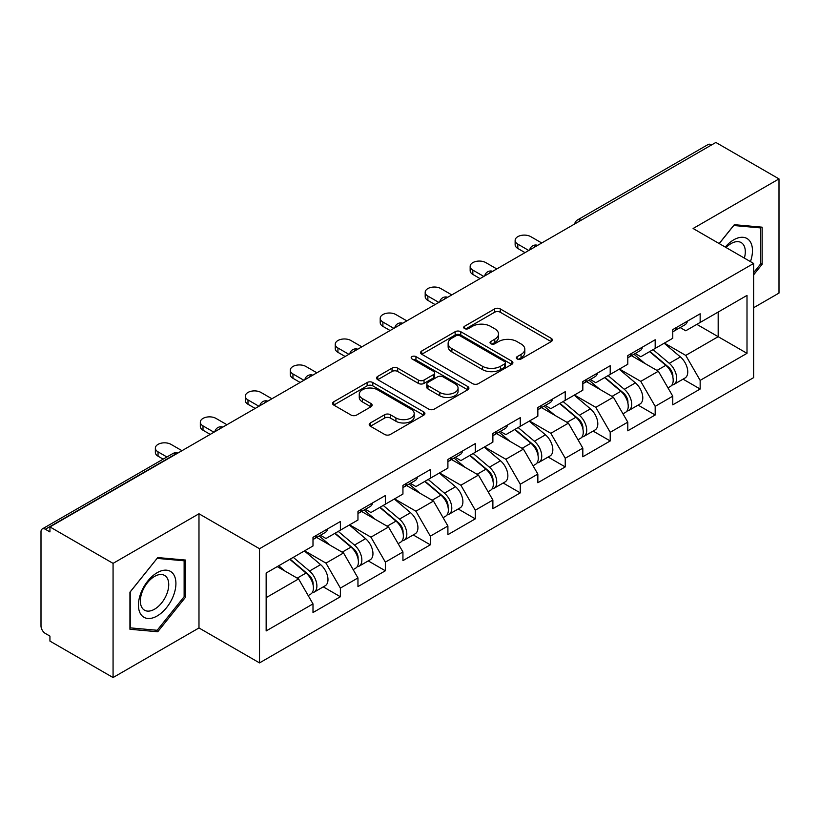 <?xml version="1.0" encoding="UTF-8"?>
<svg xmlns="http://www.w3.org/2000/svg" width="820" height="820" viewBox="0 0 820 820"><rect width="100%" height="100%" fill="white"/><g stroke="black" fill="none" stroke-linecap="round" stroke-linejoin="round"><path stroke-width="1.23" d="M517.174 358.955A2.798 1.619 0 0 0 521.141 358.955L551.204 341.591A3.997 2.306 0 0 0 552.372 339.962A3.997 2.306 0 0 0 551.204 338.322L500.272 308.914A3.997 2.306 0 0 0 494.614 308.914L464.55 326.278A2.798 1.619 0 0 0 463.72 327.416A2.798 1.619 0 0 0 464.55 328.564A2.798 1.619 0 0 0 468.507 328.564L472.402 326.319A12.802 7.39 0 0 1 490.503 326.319L494.757 328.769A12.802 7.39 0 0 1 498.498 333.996A12.802 7.39 0 0 1 494.757 339.224L490.862 341.468A2.798 1.619 0 0 0 490.042 342.616A2.798 1.619 0 0 0 490.862 343.754A2.798 1.619 0 0 0 494.819 343.754L498.714 341.51A12.802 7.39 0 0 1 516.826 341.51L521.069 343.959A12.802 7.39 0 0 1 524.82 349.187A12.802 7.39 0 0 1 521.069 354.414L517.174 356.659A2.798 1.619 0 0 0 516.354 357.807A2.798 1.619 0 0 0 517.174 358.955L517.174 356.659M370.384 422.956A3.997 2.306 0 0 0 369.215 424.586A3.997 2.306 0 0 0 370.384 426.215L384.683 434.467A3.997 2.306 0 0 0 390.34 434.467L423.725 415.186A3.997 2.306 0 0 0 424.904 413.557A3.997 2.306 0 0 0 423.725 411.927L372.792 382.52A3.997 2.306 0 0 0 367.135 382.52L333.74 401.79A3.997 2.306 0 0 0 332.571 403.43A3.997 2.306 0 0 0 333.74 405.059L351.001 415.033A3.997 2.306 0 0 0 356.669 415.033L370.958 406.781A3.997 2.306 0 0 0 372.126 405.141A3.997 2.306 0 0 0 370.958 403.512L362.399 398.571A10.701 6.181 0 0 1 359.262 394.194A10.701 6.181 0 0 1 365.863 388.485A10.701 6.181 0 0 1 377.538 389.828L411.066 409.19A10.701 6.181 0 0 1 414.202 413.557A10.701 6.181 0 0 1 407.591 419.266A10.701 6.181 0 0 1 395.927 417.923L390.34 414.705A3.997 2.306 0 0 0 384.683 414.705L370.384 422.956L370.384 426.215M198.983 513.771L113.068 563.371L49.938 526.922L715.87 142.454L779 178.903L693.095 228.503L753.631 263.456L259.52 548.723L198.983 513.771L198.983 627.956L259.52 662.898L259.52 548.723M472.679 383.657A3.997 2.306 0 0 0 478.337 383.657L511.731 364.387A3.997 2.306 0 0 0 512.9 362.747A3.997 2.306 0 0 0 511.731 361.118L460.799 331.71A3.997 2.306 0 0 0 455.141 331.71L421.746 350.991A3.997 2.306 0 0 0 420.578 352.62A3.997 2.306 0 0 0 421.746 354.25L472.679 383.657M413.106 359.56A2.798 1.619 0 0 1 415.945 359.949L415.945 356.618L467.728 386.517A3.997 2.306 0 0 1 468.896 388.157A3.997 2.306 0 0 1 467.728 389.787L434.344 409.067A3.997 2.306 0 0 1 428.675 409.067L377.743 379.66L377.743 376.39A3.997 2.306 0 0 0 376.575 378.02A3.997 2.306 0 0 0 377.743 379.66M377.743 376.39L392.032 368.139A3.997 2.306 0 0 1 397.69 368.139L418.354 380.07A3.997 2.306 0 0 0 424.012 380.07L433.493 374.596A3.997 2.306 0 0 0 434.661 372.957A3.997 2.306 0 0 0 433.493 371.327L411.988 358.914A2.798 1.619 0 0 1 411.168 357.766A2.798 1.619 0 0 1 412.89 356.269A2.798 1.619 0 0 1 415.945 356.618M259.52 662.898L753.631 377.63L753.631 263.456M323.275 586.864L340.382 596.745L340.382 588.094L325.97 563.125L304.63 550.804M340.382 596.745L312.994 612.55L312.994 603.899L266.151 630.949L266.151 573.026L312.994 545.976L312.994 537.326L340.382 521.51L340.382 530.171L357.961 520.013L357.961 511.362L385.349 495.546L385.349 504.208L402.938 494.05L402.938 485.399L430.326 469.583L430.326 478.234L447.904 468.087L447.904 459.436L475.292 443.62L475.292 452.271L492.881 442.123L492.881 433.462L520.269 417.657L520.269 426.308L537.848 416.16L537.848 407.499L565.236 391.693L565.236 400.344L582.825 390.197L582.825 381.536L610.213 365.73L610.213 374.381L627.792 364.234L627.792 355.572L655.18 339.767L655.18 348.418L672.769 338.26L672.769 329.609L700.157 313.793L700.157 322.455L746.999 295.405L746.999 353.328L700.157 380.377L685.745 355.409L664.405 343.088M683.05 379.158L700.157 389.029L700.157 380.377M700.157 389.029L672.769 404.844L672.769 396.183L655.18 406.341L640.768 381.372L619.438 369.051M638.083 405.121L655.18 414.992L655.18 406.341M655.18 414.992L627.792 430.807L627.792 422.146L610.213 432.304L595.802 407.335L574.461 395.025M593.106 431.084L610.213 440.955L610.213 432.304M610.213 440.955L582.825 456.771L582.825 448.12L565.236 458.267L550.825 433.298L529.495 420.988M548.139 457.047L565.236 466.918L565.236 458.267M565.236 466.918L537.848 482.734L537.848 474.083L520.269 484.23L505.858 459.261L484.517 446.951M503.162 483.011L520.269 492.881L520.269 484.23M520.269 492.881L492.881 508.697L492.881 500.046L475.292 510.194L460.881 485.235L439.551 472.914M458.195 508.974L475.292 518.855L475.292 510.194M475.292 518.855L447.904 534.66L447.904 526.009L430.326 536.157L415.914 511.198L394.574 498.878M413.218 534.937L430.326 544.818L430.326 536.157M430.326 544.818L402.938 560.624L402.938 551.973L385.349 562.12L370.937 537.161L349.607 524.841M368.252 560.9L385.349 570.781L385.349 562.12M385.349 570.781L357.961 586.587L357.961 577.936L340.382 588.094M320.394 535.275L325.97 538.494L340.382 530.171M325.97 563.125L343.549 552.967L316.643 537.438M357.961 577.936L343.549 552.967M365.361 509.312L370.937 512.52L385.349 504.208M370.937 537.161L388.526 527.004L361.62 511.475M402.938 551.973L388.526 527.004M410.338 483.339L415.914 486.557L430.326 478.234M415.914 511.198L433.493 501.04L406.587 485.512M447.904 526.009L433.493 501.04M455.305 457.375L460.881 460.594L475.292 452.271M460.881 485.235L478.47 475.077L451.564 459.538M492.881 500.046L478.47 475.077M500.282 431.412L505.858 434.631L520.269 426.308M505.858 459.261L523.437 449.114L496.53 433.575M537.848 474.083L523.437 449.114M545.249 405.449L550.825 408.667L565.236 400.344M550.825 433.298L568.414 423.151L541.507 407.612M582.825 448.12L568.414 423.151M590.226 379.486L595.802 382.704L610.213 374.381M595.802 407.335L613.38 397.187L586.474 381.648M627.792 422.146L613.38 397.187M635.192 353.522L640.768 356.741L655.18 348.418M640.768 381.372L658.357 371.224L631.451 355.685M672.769 396.183L658.357 371.224M711.545 144.945L580.949 220.344M579.115 221.41A6.119 3.526 120 0 1 580.662 220.18A6.119 3.526 60 0 0 577.608 219.873L708.193 144.474A6.119 3.526 60 0 1 711.258 144.781M680.169 327.559L685.745 330.778L700.157 322.455M685.745 355.409L718.176 336.682L718.176 312.051L746.999 295.405M696.836 324.371L746.999 353.328M753.631 307.726L779 293.078L779 178.903M113.068 563.371L113.068 677.545L49.938 641.096L49.938 636.105L45.325 633.44A6.119 3.526 -120 0 1 41 625.957L41 531.749A6.119 3.526 -120 0 1 42.271 528.951A6.119 3.526 -120 0 1 45.325 529.249L49.938 531.913L49.938 526.922M113.068 677.545L198.983 627.956M266.151 597.657L298.582 578.93L277.242 566.62M312.994 603.899L298.582 578.93M753.631 274.854L762.139 264.276L762.139 227.181L734.32 224.69L719.16 243.55M185.576 560.06L157.758 557.569L129.939 592.173L129.939 629.268L157.758 631.759L185.576 597.144L185.576 560.06M518.302 359.344L521.069 357.745A12.802 7.39 0 0 0 524.82 352.518L524.82 349.187M498.498 333.996L498.498 337.327A12.802 7.39 0 0 1 494.757 342.555L491.979 344.154M551.153 341.622L500.272 312.246A3.997 2.306 0 0 0 494.614 312.246L465.668 328.963M511.68 364.418L460.799 335.042A3.997 2.306 0 0 0 455.141 335.042L421.798 354.281M504.659 363.895A2.798 1.619 0 0 0 505.479 362.747A2.798 1.619 0 0 0 504.659 361.61L459.948 335.79A2.798 1.619 0 0 0 455.981 335.79L451.881 338.158A12.802 7.39 0 0 0 448.13 343.385A12.802 7.39 0 0 0 451.881 348.623L482.447 366.263A12.802 7.39 0 0 0 500.548 366.263L504.659 363.895L504.659 367.227A2.798 1.619 0 0 0 505.479 366.079L505.479 362.747M448.13 343.385L448.13 346.716A12.802 7.39 0 0 0 451.881 351.944L451.881 348.623M504.659 367.227L500.548 369.594A12.802 7.39 0 0 1 482.447 369.594L451.881 351.944M377.794 379.691L392.032 371.47L392.032 368.139M434.661 372.957L434.661 376.288A3.997 2.306 0 0 1 433.493 377.917L424.012 383.391A3.997 2.306 0 0 1 418.354 383.391L397.69 371.47A3.997 2.306 0 0 0 392.032 371.47M415.945 359.949L467.677 389.818M439.786 392.442A10.701 6.181 0 0 0 451.451 393.784A10.701 6.181 0 0 0 458.062 388.075A10.701 6.181 0 0 0 454.926 383.698L443.107 376.882A3.997 2.306 0 0 0 437.449 376.882L427.968 382.356A3.997 2.306 0 0 0 426.8 383.985A3.997 2.306 0 0 0 427.968 385.625L439.786 392.442L439.786 395.773A10.701 6.181 0 0 0 451.451 397.106A10.701 6.181 0 0 0 458.062 391.396L458.062 388.075M426.8 383.985L426.8 387.317A3.997 2.306 0 0 0 427.968 388.946L427.968 385.625M439.786 395.773L427.968 388.946M414.202 413.557L414.202 416.888A10.701 6.181 0 0 1 407.591 422.597A10.701 6.181 0 0 1 395.927 421.255L390.34 418.026A3.997 2.306 0 0 0 384.683 418.026L370.445 426.246M359.262 394.194L359.262 397.526A10.701 6.181 0 0 0 362.399 401.892L362.399 398.571M370.896 406.812L362.399 401.892M423.673 415.217L372.792 385.851A3.997 2.306 0 0 0 367.135 385.851L333.801 405.09M760.693 263.435L762.139 264.276M184.131 596.314L185.576 597.144M154.816 630.057L157.758 631.759M669.335 367.913L667.316 366.745M671.918 385.062A13.458 7.769 -120 0 0 673.876 384.457A13.458 7.769 -120 0 0 676.295 375.047A13.458 7.769 -120 0 0 669.284 363.332L653.058 349.648M673.876 384.457L684.977 378.04A13.458 7.769 -120 0 0 687.385 368.641A13.458 7.769 -120 0 0 680.385 356.925L664.159 343.231M649.932 351.452L668.443 367.063A8.149 4.705 60 0 1 672.841 377.108M667.962 387.86L670.411 386.445A13.458 7.769 -120 0 0 672.83 377.046A13.458 7.769 -120 0 0 665.83 365.33L649.604 351.636M644.92 363.465L633.973 354.23M541.743 242.976L530.786 236.652A9.174 5.299 0 0 0 520.792 235.504A9.174 5.299 0 0 0 515.134 240.403A9.174 5.299 0 0 0 517.82 244.145L517.82 248.47A9.174 5.299 180 0 1 515.134 244.729L515.134 240.403M672.923 329.527A13.458 7.769 60 0 1 672.769 330.05M525.025 252.632L517.82 248.47M676.377 327.529A13.458 7.769 60 0 1 673.876 331.188A13.458 7.769 60 0 1 672.769 331.649M687.478 321.122A13.458 7.769 60 0 1 684.977 324.781L673.876 331.188M528.767 250.469L517.82 244.145M750.443 261.611A26.496 15.303 120 0 0 733.736 239.819A26.496 15.303 120 0 0 725.249 247.066M744.375 258.105A20.059 11.582 120 0 0 741.147 242.566A20.059 11.582 120 0 0 731.112 243.56A20.059 11.582 120 0 0 726.069 247.537M719.222 243.581L733.736 225.51L760.693 227.919L760.693 263.866L753.631 272.65M758.91 226.894L760.693 227.919M140.948 614.518A26.496 15.303 120 0 0 166.542 607.661A26.496 15.303 120 0 0 173.409 574.143A26.496 15.303 120 0 0 147.805 581.001A26.496 15.303 120 0 0 140.948 614.518M142.26 608.102A20.059 11.582 120 0 0 144.515 610.193A20.059 11.582 120 0 0 163.19 600.824A20.059 11.582 120 0 0 166.839 577.526A20.059 11.582 120 0 0 164.584 575.435A20.059 11.582 120 0 0 145.909 584.803A20.059 11.582 120 0 0 142.26 608.102M157.173 558.389L184.131 560.798L184.131 596.734L157.173 630.272L130.226 627.864L130.226 591.917L157.122 558.358M182.347 559.763L184.131 560.798M624.368 393.877L622.349 392.708M626.941 411.025A13.458 7.769 -120 0 0 628.899 410.42A13.458 7.769 -120 0 0 631.318 401.021A13.458 7.769 -120 0 0 624.317 389.295L608.091 375.611M628.899 410.42L640 404.014A13.458 7.769 -120 0 0 642.419 394.604A13.458 7.769 -120 0 0 635.408 382.889L619.182 369.195M604.965 377.415L623.466 393.026A8.149 4.705 60 0 1 627.874 403.071M622.995 413.833L625.445 412.419A13.458 7.769 -120 0 0 627.864 403.009A13.458 7.769 -120 0 0 620.853 391.294L604.627 377.61M599.953 389.428L589.006 380.193M579.391 419.84L577.372 418.671M581.974 436.988A13.458 7.769 -120 0 0 583.932 436.383A13.458 7.769 -120 0 0 586.351 426.984A13.458 7.769 -120 0 0 579.34 415.258L563.114 401.574M583.932 436.383L595.033 429.977A13.458 7.769 -120 0 0 597.442 420.568A13.458 7.769 -120 0 0 590.441 408.852L574.215 395.168M559.988 403.378L578.5 418.989A8.149 4.705 60 0 1 582.897 429.034M578.018 439.797L580.468 438.382A13.458 7.769 -120 0 0 582.887 428.983A13.458 7.769 -120 0 0 575.886 417.257L559.66 403.573M554.976 415.391L544.029 406.156M534.425 445.803L532.405 444.635M536.997 462.952A13.458 7.769 -120 0 0 538.955 462.347A13.458 7.769 -120 0 0 541.374 452.947A13.458 7.769 -120 0 0 534.374 441.221L518.148 427.538M538.955 462.347L550.056 455.94A13.458 7.769 -120 0 0 552.475 446.541A13.458 7.769 -120 0 0 545.464 434.815L529.238 421.131M515.021 429.342L533.523 444.952A8.149 4.705 60 0 1 537.93 454.997M533.051 465.76L535.501 464.345A13.458 7.769 -120 0 0 537.92 454.946A13.458 7.769 -120 0 0 530.909 443.22L514.683 429.536M510.009 441.355L499.062 432.119M489.448 471.766L487.428 470.598M492.031 488.915A13.458 7.769 -120 0 0 493.988 488.31A13.458 7.769 -120 0 0 496.407 478.911A13.458 7.769 -120 0 0 489.396 467.185L473.171 453.501M493.988 488.31L505.089 481.904A13.458 7.769 -120 0 0 507.498 472.504A13.458 7.769 -120 0 0 500.497 460.779L484.271 447.095M470.044 455.305L488.556 470.916A8.149 4.705 60 0 1 492.953 480.961M488.074 491.723L490.524 490.309A13.458 7.769 -120 0 0 492.943 480.909A13.458 7.769 -120 0 0 485.942 469.183L469.716 455.5M465.032 467.318L454.085 458.083M444.481 497.73L442.462 496.561M447.054 514.878A13.458 7.769 -120 0 0 449.011 514.273A13.458 7.769 -120 0 0 451.43 504.874A13.458 7.769 -120 0 0 444.43 493.158L428.204 479.464M449.011 514.273L460.112 507.867A13.458 7.769 -120 0 0 462.531 498.468A13.458 7.769 -120 0 0 455.52 486.742L439.294 473.058M425.078 481.268L443.579 496.879A8.149 4.705 60 0 1 447.986 506.934M443.107 517.686L445.557 516.272A13.458 7.769 -120 0 0 447.976 506.873A13.458 7.769 -120 0 0 440.965 495.147L424.739 481.463M420.065 493.291L409.118 484.046M496.776 268.939L485.819 262.615A9.174 5.299 0 0 0 475.825 261.467A9.174 5.299 0 0 0 470.157 266.367A9.174 5.299 0 0 0 472.843 270.108L472.843 274.433A9.174 5.299 180 0 1 470.157 270.692L470.157 266.367M627.946 355.49A13.458 7.769 60 0 1 627.792 356.023M480.048 278.595L472.843 274.433M631.41 353.492A13.458 7.769 60 0 1 628.899 357.161A13.458 7.769 60 0 1 627.792 357.612M642.501 347.085A13.458 7.769 60 0 1 640 350.745L628.899 357.161M483.8 276.432L472.843 270.108M451.799 294.903L440.842 288.579A9.174 5.299 0 0 0 430.848 287.43A9.174 5.299 0 0 0 425.19 292.33A9.174 5.299 0 0 0 427.876 296.071L427.876 300.397A9.174 5.299 180 0 1 425.19 296.656L425.19 292.33M582.979 381.454A13.458 7.769 60 0 1 582.825 381.987M435.082 304.558L427.876 300.397M586.433 379.455A13.458 7.769 60 0 1 583.932 383.124A13.458 7.769 60 0 1 582.825 383.575M597.534 373.049A13.458 7.769 60 0 1 595.033 376.708L583.932 383.124M438.823 302.395L427.876 296.071M406.833 320.876L395.875 314.552A9.174 5.299 0 0 0 385.882 313.404A9.174 5.299 0 0 0 380.213 318.293A9.174 5.299 0 0 0 382.899 322.034L382.899 326.36A9.174 5.299 180 0 1 380.213 322.619L380.213 318.293M538.002 407.417A13.458 7.769 60 0 1 537.848 407.95M390.105 330.521L382.899 326.36M541.466 405.418A13.458 7.769 60 0 1 538.955 409.088A13.458 7.769 60 0 1 537.848 409.539M552.557 399.012A13.458 7.769 60 0 1 550.056 402.681L538.955 409.088M393.856 328.359L382.899 322.034M361.856 346.839L350.898 340.515A9.174 5.299 0 0 0 340.905 339.367A9.174 5.299 0 0 0 335.247 344.256A9.174 5.299 0 0 0 337.932 347.998L337.932 352.333A9.174 5.299 180 0 1 335.247 348.582L335.247 344.256M493.035 433.38A13.458 7.769 60 0 1 492.881 433.913M345.138 356.485L337.932 352.333M496.489 431.381A13.458 7.769 60 0 1 493.988 435.051A13.458 7.769 60 0 1 492.881 435.502M507.59 424.975A13.458 7.769 60 0 1 505.089 428.645L493.988 435.051M348.879 354.322L337.932 347.998M316.889 372.803L305.932 366.478A9.174 5.299 0 0 0 295.938 365.33A9.174 5.299 0 0 0 290.27 370.22A9.174 5.299 0 0 0 292.955 373.961L292.955 378.297A9.174 5.299 180 0 1 290.27 374.545L290.27 370.22M448.058 459.343A13.458 7.769 60 0 1 447.904 459.876M300.161 382.458L292.955 378.297M451.523 457.345A13.458 7.769 60 0 1 449.011 461.014A13.458 7.769 60 0 1 447.904 461.465M462.613 450.938A13.458 7.769 60 0 1 460.112 454.608L449.011 461.014M303.912 380.285L292.955 373.961M399.504 523.693L397.485 522.524M402.087 540.841A13.458 7.769 -120 0 0 404.045 540.236A13.458 7.769 -120 0 0 406.464 530.837A13.458 7.769 -120 0 0 399.453 519.121L383.227 505.427M404.045 540.236L415.145 533.83A13.458 7.769 -120 0 0 417.554 524.431A13.458 7.769 -120 0 0 410.553 512.705L394.328 499.021M380.101 507.231L398.612 522.852A8.149 4.705 60 0 1 403.009 532.897M398.13 543.65L400.58 542.235A13.458 7.769 -120 0 0 402.999 532.836A13.458 7.769 -120 0 0 395.998 521.11L379.773 507.426M375.088 519.255L364.141 510.009M271.912 398.766L260.955 392.442A9.174 5.299 0 0 0 250.961 391.294A9.174 5.299 0 0 0 245.303 396.183A9.174 5.299 0 0 0 247.988 399.934L247.988 404.26A9.174 5.299 180 0 1 245.303 400.508L245.303 396.183M403.091 485.307A13.458 7.769 60 0 1 402.938 485.84M255.194 408.421L247.988 404.26M406.546 483.308A13.458 7.769 60 0 1 404.045 486.977A13.458 7.769 60 0 1 402.938 487.439M417.646 476.902A13.458 7.769 60 0 1 415.145 480.571L404.045 486.977M258.935 406.259L247.988 399.934M354.537 549.656L352.518 548.498M357.11 566.815A13.458 7.769 -120 0 0 359.068 566.2A13.458 7.769 -120 0 0 361.487 556.8A13.458 7.769 -120 0 0 354.486 545.085L338.26 531.391M359.068 566.2L370.168 559.793A13.458 7.769 -120 0 0 372.587 550.394A13.458 7.769 -120 0 0 365.577 538.678L349.351 524.984M335.134 533.195L353.635 548.816A8.149 4.705 60 0 1 358.043 558.861M353.164 569.613L355.613 568.198A13.458 7.769 -120 0 0 358.032 558.799A13.458 7.769 -120 0 0 351.021 547.083L334.796 533.389M330.122 545.218L319.175 535.983M226.945 424.729L215.988 418.405A9.174 5.299 0 0 0 205.994 417.257A9.174 5.299 0 0 0 200.326 422.146A9.174 5.299 0 0 0 203.011 425.898L203.011 430.223A9.174 5.299 180 0 1 200.326 426.482L200.326 422.146M358.114 511.27A13.458 7.769 60 0 1 357.961 511.803M210.217 434.385L203.011 430.223M361.579 509.271A13.458 7.769 60 0 1 359.068 512.941A13.458 7.769 60 0 1 357.961 513.402M372.669 502.865A13.458 7.769 60 0 1 370.168 506.534L359.068 512.941M213.969 432.222L203.011 425.898M309.56 575.62L307.541 574.461M312.143 592.778A13.458 7.769 -120 0 0 314.101 592.163A13.458 7.769 -120 0 0 316.52 582.764A13.458 7.769 -120 0 0 309.509 571.048L293.283 557.354M314.101 592.163L325.202 585.757A13.458 7.769 -120 0 0 327.611 576.357A13.458 7.769 -120 0 0 320.61 564.642L304.384 550.948M290.157 559.158L308.668 574.779A8.149 4.705 60 0 1 313.066 584.824M308.187 595.576L310.636 594.162A13.458 7.769 -120 0 0 313.055 584.762A13.458 7.769 -120 0 0 306.055 573.047L289.829 559.353M285.145 571.181L278.728 565.759M181.968 450.692L171.011 444.368A9.174 5.299 0 0 0 161.017 443.22A9.174 5.299 0 0 0 155.359 448.109A9.174 5.299 0 0 0 158.045 451.861L158.045 456.186A9.174 5.299 180 0 1 155.359 452.445L155.359 448.109M313.148 537.233A13.458 7.769 60 0 1 312.994 537.766M163.17 459.149L158.045 456.186M316.602 535.245A13.458 7.769 60 0 1 314.101 538.904A13.458 7.769 60 0 1 312.994 539.365M327.703 528.828A13.458 7.769 60 0 1 325.202 532.498L314.101 538.904M166.921 456.986L158.045 451.861M176.208 454.024L175.921 453.86A6.119 3.526 -120 0 0 172.856 453.552L42.271 528.951M175.91 453.86L45.325 529.249M534.138 247.373A6.119 3.526 120 0 1 535.685 246.143A6.119 3.526 -60 0 1 537.243 245.58M489.171 273.337A6.119 3.526 120 0 1 490.719 272.107A6.119 3.526 -60 0 1 492.266 271.543M445.752 298.07A6.119 3.526 -60 0 1 447.3 297.506M445.742 298.07A6.119 3.526 120 0 0 444.194 299.3M399.227 325.263A6.119 3.526 120 0 1 400.775 324.033A6.119 3.526 -60 0 1 402.323 323.469M354.25 351.226A6.119 3.526 120 0 1 355.798 349.996A6.119 3.526 -60 0 1 357.356 349.433M309.284 377.19A6.119 3.526 120 0 1 310.831 375.96A6.119 3.526 -60 0 1 312.379 375.396M264.306 403.153A6.119 3.526 120 0 1 265.854 401.923A6.119 3.526 -60 0 1 267.412 401.359M219.34 429.116A6.119 3.526 120 0 1 220.887 427.886A6.119 3.526 -60 0 1 222.435 427.333M175.921 453.86A6.119 3.526 -60 0 1 177.468 453.296M521.069 357.745L521.069 354.414M490.862 343.754L490.862 341.468M494.757 342.555L494.757 339.224M464.55 328.564L464.55 326.278M494.614 312.246L494.614 308.914M500.272 312.246L500.272 308.914M551.204 341.591L551.204 338.322M421.746 354.25L421.746 350.991M455.141 335.042L455.141 331.71M460.799 335.042L460.799 331.71M511.731 364.387L511.731 361.118M482.447 369.594L482.447 366.263M500.548 369.594L500.548 366.263M397.69 371.47L397.69 368.139M418.354 383.391L418.354 380.07M424.012 383.391L424.012 380.07M433.493 377.917L433.493 374.596M467.728 389.787L467.728 386.517M384.683 418.026L384.683 414.705M390.34 418.026L390.34 414.705M395.927 421.255L395.927 417.923M370.958 406.781L370.958 403.512M333.74 405.059L333.74 401.79M367.135 385.851L367.135 382.52M372.792 385.851L372.792 382.52M423.725 415.186L423.725 411.927M669.284 363.332L680.385 356.925M656.984 370.435L665.83 365.33M624.317 389.295L635.408 382.889M612.017 396.398L620.853 391.294M579.34 415.258L590.441 408.852M567.04 422.361L575.886 417.257M534.374 441.221L545.464 434.815M522.073 448.325L530.909 443.22M489.396 467.185L500.497 460.779M477.096 474.288L485.942 469.183M444.43 493.158L455.52 486.742M432.13 500.251L440.965 495.147M399.453 519.121L410.553 512.705M387.153 526.214L395.998 521.11M354.486 545.085L365.577 538.678M342.186 552.178L351.021 547.083M309.509 571.048L320.61 564.642M297.209 578.141L306.055 573.047M577.608 219.873A6.119 6.119 0 0 0 574.666 223.973M537.653 245.344A6.119 6.119 0 0 0 529.689 249.936M492.676 271.307A6.119 6.119 0 0 0 484.722 275.899M447.71 297.27A6.119 6.119 0 0 0 439.745 301.862M402.733 323.234A6.119 6.119 0 0 0 394.779 327.826M357.766 349.197A6.119 6.119 0 0 0 349.802 353.789M312.789 375.16A6.119 6.119 0 0 0 304.835 379.762M267.822 401.123A6.119 6.119 0 0 0 259.858 405.726M222.845 427.097A6.119 6.119 0 0 0 214.891 431.689M177.878 453.06A6.119 6.119 0 0 0 172.856 453.552"/></g></svg>
